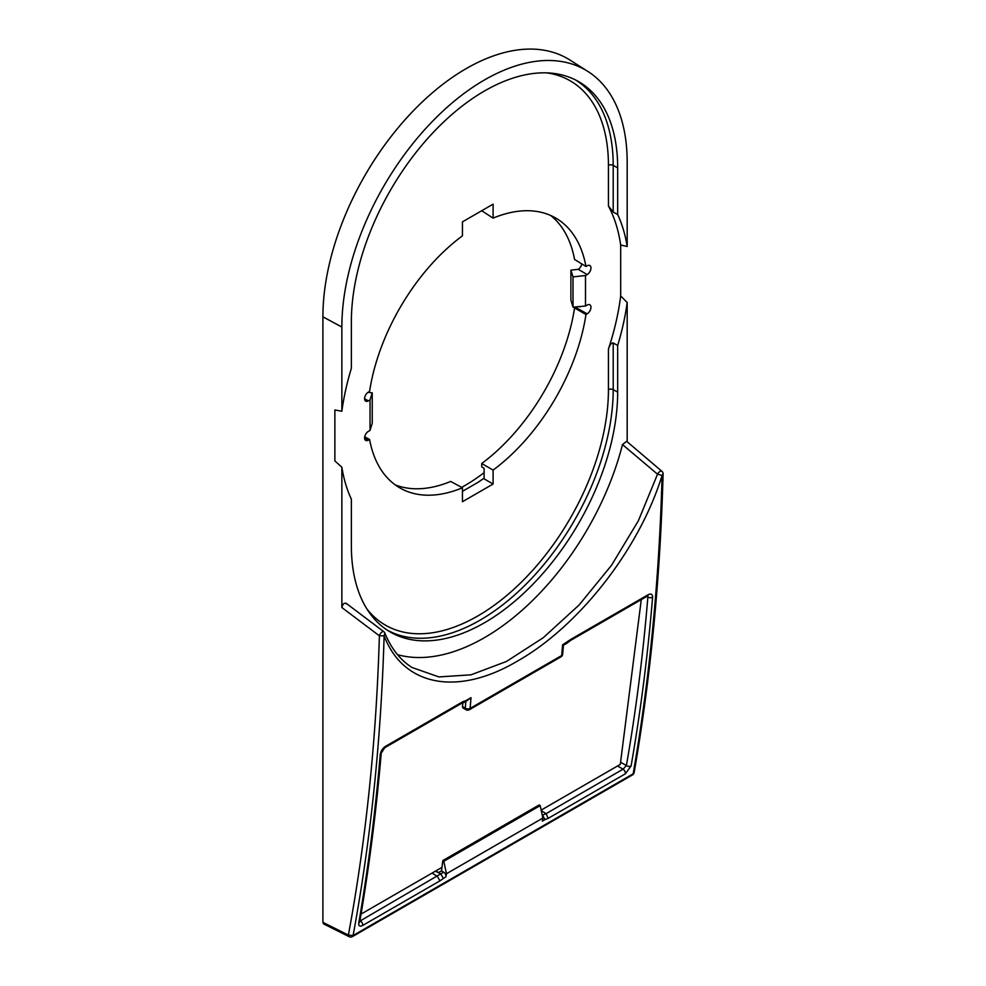 <?xml version="1.0" encoding="UTF-8"?>
<svg xmlns="http://www.w3.org/2000/svg" width="986" height="986" viewBox="0 0 986 986"><rect width="100%" height="100%" fill="white"/><g stroke="black" fill="none" stroke-linecap="round" stroke-linejoin="round"><path stroke-width="1.48" d="M587.853 71.423L570.007 60.072A202.66 117.014 120 0 0 412.998 111.147A202.66 117.014 120 0 0 322.903 316.826L341.859 327.032A201.76 116.484 120 0 1 431.56 122.276A201.76 116.484 120 0 1 587.853 71.423A201.76 116.484 120 0 1 627.182 162.296L627.182 246.5L620.675 244.996L620.675 295.923L627.182 302.492L627.182 441.777M462.446 491.336L478.099 482.302A172.106 99.364 120 0 0 484.101 478.124L484.101 468.288L481.735 466.871L481.735 463.506A156.108 90.133 120 0 0 574.567 307.977L575.59 307.385A5.657 3.266 120 0 0 576.342 306.868M395.189 484.865A156.108 90.133 120 0 0 450.676 481.439L462.446 487.799L462.446 501.726L493.099 484.027L493.099 470.1L481.735 463.506M493.099 470.1A155.813 89.96 120 0 0 585.967 314.509L587.163 313.831A5.374 3.106 120 0 0 590.663 309.123A5.374 3.106 120 0 0 589.875 304.81A5.374 3.106 120 0 0 587.163 305.056L585.499 306.017L585.499 275.513L587.163 274.564A5.374 3.106 120 0 0 590.663 269.856A5.374 3.106 120 0 0 589.875 265.542A5.374 3.106 120 0 0 587.163 265.789L585.967 266.479A155.813 89.96 120 0 0 556.634 218.584A155.813 89.96 120 0 0 493.099 218.128L481.735 210.733M585.967 266.479L574.567 259.466A156.108 90.133 120 0 0 550.706 215.49M322.903 922.354L348.391 935.085A3.414 1.96 116.5 0 0 349.204 936.7L323.667 923.944L322.903 922.354L322.903 316.826M587.163 274.564L578.227 269.326A5.596 3.229 120 0 0 581.814 263.915M579.423 306.584L580.027 306.917A5.596 3.229 120 0 0 580.335 306.498M461.682 487.38A172.106 99.364 120 0 0 484.101 472.639M478.099 482.302L484.101 478.124M493.099 484.027L484.101 478.839M570.906 270.139L570.906 300.138L573.014 307.176L573.014 276.893L570.906 270.139L577.845 269.375M585.499 306.017L573.014 307.176M585.499 275.513L573.014 276.893M575.257 79.817A188.19 108.645 -60 0 1 613.206 165.365L617.667 167.842A188.289 108.706 -60 0 0 577.5 80.988A188.289 108.706 -60 0 0 432.805 132.9A188.289 108.706 -60 0 0 351.373 321.584L351.373 368.271A204.657 118.16 120 0 0 341.859 411.224L334.87 409.991L334.87 460.93L341.859 467.228A204.657 118.16 120 0 0 351.373 499.187L351.373 545.874A188.289 108.706 -60 0 0 389.224 631.385A188.289 108.706 -60 0 0 534.708 582.418A188.289 108.706 -60 0 0 617.667 392.132L617.667 345.457A204.657 118.16 120 0 0 627.182 302.492M620.675 244.996A204.484 118.061 120 0 0 608.436 206.012L613.206 212.064L617.667 214.529L617.667 167.842M617.667 345.457L613.206 342.955C611.419 342.832 609.829 344.853 608.436 349.044A204.484 118.061 120 0 0 620.675 295.923M493.099 218.128L493.099 204.164L462.446 221.862L462.446 235.827A155.813 89.96 120 0 0 369.577 391.405L368.382 392.095A5.374 3.106 120 0 0 364.869 396.865A5.374 3.106 120 0 0 365.732 401.154A5.374 3.106 120 0 0 368.382 400.871L370.046 399.909L370.046 430.414L368.382 431.363A5.374 3.106 120 0 0 364.869 436.132A5.374 3.106 120 0 0 365.732 440.422A5.374 3.106 120 0 0 368.382 440.138L369.577 439.448A155.813 89.96 120 0 0 400.834 488.452A155.813 89.96 120 0 0 462.446 487.799M367.901 392.416L372.24 392.81L372.24 423.093L370.046 430.414M370.046 399.909L372.24 392.81M369.577 439.448L364.697 436.81M585.967 314.509L574.567 307.977M627.182 246.5A204.657 118.16 120 0 0 617.667 214.529M341.859 327.032L341.859 411.224M397.555 654.679A206.53 119.244 120 0 0 622.499 444.575L626.64 441.309L661.877 471.283A3.414 1.652 129.9 0 0 657.539 474.204L638.373 520.768L611.554 565.261L579.09 605.01L543.274 637.708L506.496 661.446L471.012 674.818L438.906 676.926L411.975 667.473C400.279 660.016 391.232 648.566 384.86 633.098L384.86 633.086A3.414 3.414 0 0 0 383.739 631.644A3.414 1.516 -53.5 0 0 381.299 632.568A3.414 1.516 -53.5 0 0 379.388 635.822L341.859 607.524C342.955 603.555 344.508 602.347 346.542 603.9M341.859 607.524L341.859 467.228M661.877 471.283A3.414 3.414 0 0 1 663.097 473.896L662.099 475.375C659.227 579.941 649.577 679.428 633.16 773.837L353.087 935.529C370.687 840.454 381.04 740.548 384.121 635.847L379.388 635.822C376.307 740.35 365.979 840.109 348.391 935.085L353.087 935.529A3.414 1.972 60 0 1 352.421 936.601L632.494 774.91A3.414 3.414 0 0 0 634.146 772.531A3.414 2.305 -170.1 0 1 633.16 773.837A3.414 1.972 60 0 1 632.494 774.91M622.499 444.575L657.539 474.204L662.099 475.375C638.694 551.334 576.946 627.577 517.416 661.113C457.652 696.523 403.422 686.342 384.121 635.847L384.86 633.098M432.053 873.091L437.402 876.394L439.916 880.868L445.943 876.776A2540.934 1467.02 60 0 0 446.485 873.719L443.786 861.283L442.825 860.581L441.518 870.848L443.663 872.166A3.414 1.972 60 0 1 445.943 876.776M358.953 921.17L359.73 921.91C369.121 867.372 376.295 811.108 381.237 753.094L384.786 747.684A3.414 1.972 -120 0 0 385.489 746.365C382.617 748.312 380.867 750.999 380.251 754.45C375.296 812.439 368.135 868.691 358.744 923.192C358.522 926.051 359.841 926.803 362.7 925.447L439.916 880.868M464.887 702.106L465.947 700.602L462.742 701.761L385.489 746.365M570.426 640.506L570.968 639.285L562.587 644.807A2540.934 1467.02 60 0 1 561.687 655.542A3.414 1.972 60 0 1 560.985 656.836A3.414 3.414 0 0 0 562.673 654.186A3.414 2.145 -175 0 1 561.687 655.542L470.1 708.416A3.414 1.972 60 0 1 469.41 709.71L560.985 656.836M541.277 810.665L546.096 813.635L623.066 769.191A3.414 1.972 60 0 1 625.358 773.8L631.089 765.949C640.641 711.35 647.814 655.111 652.596 597.208C652.547 594.201 651.093 593.35 648.233 594.681L570.968 639.285M542.066 814.3L544.999 819.588L548.142 818.38L625.358 773.8M544.999 819.588L542.349 821.128A2540.934 1467.02 -120 0 0 542.879 818.06L446.485 873.719M435.344 871.193L440.779 873.842L443.663 872.166M359.865 921.121L440.779 873.842L443.293 878.316M359.964 920.542L360.42 920.838A3.414 1.972 60 0 1 362.7 925.447M359.717 921.922A3.414 2.292 -170.2 0 1 358.744 923.192M381.237 753.094A3.414 2.132 -175.1 0 1 380.251 754.45M461.682 703.264L462.742 701.761M465.133 701.983L471.012 697.669L465.947 700.602M462.915 702.821L462.446 706.506L465.293 708.158A3.414 2.145 5 0 0 470.1 708.416A2540.934 1467.02 -120 0 0 471.012 697.669M465.86 701.564A2537.52 1465.048 -120 0 1 465.293 708.158A3.414 1.972 120 0 0 466.008 709.71L462.915 707.923L462.446 706.506M542.879 818.06L540.18 805.624L539.231 804.921L442.825 860.581M567.11 643.106L567.653 641.874M570.487 640.481L647.531 595.988A3.414 1.972 -120 0 0 648.233 594.681M617.544 765.999L623.066 769.191L626.393 765.543C635.933 711.017 643.094 654.84 647.864 597.023L647.753 595.877M646.73 596.456L647.864 597.023A3.414 2.145 4.7 0 0 652.596 597.208M620.576 762.19L626.393 765.543A3.414 2.28 9.9 0 0 631.089 765.962M542.263 815.249L546.096 813.635L548.142 818.38M435.738 870.971L438.634 872.524L441.518 870.848M540.18 805.624L443.786 861.283M361.061 914.084L441.962 867.372M541.154 810.11L620.293 764.409L641.27 599.611M587.163 313.831L575.59 307.385M546.836 72.878A184.776 106.685 -60 0 1 608.436 165.389L608.436 206.012M608.436 349.044L608.436 389.667A184.776 106.685 -60 0 1 513.694 589.431A184.776 106.685 -60 0 1 366.866 608.892M368.382 400.871L364.586 398.751M368.382 440.138L364.586 438.018M608.436 389.667A3.414 1.972 180 0 1 613.206 389.643A188.19 108.645 -60 0 1 531.737 578.314A188.19 108.645 -60 0 1 387.079 630.029M613.206 342.955L613.206 389.643L617.667 392.132M608.436 165.389A3.414 1.972 180 0 1 613.206 165.365L613.206 212.064M349.204 936.7A3.414 3.414 0 0 0 352.421 936.601M346.074 603.235L383.739 631.644M634.146 772.531C650.575 678.06 660.226 578.535 663.097 473.933M461.929 703.154L384.786 747.684M464.837 702.118L461.633 703.289M466.008 709.71A3.414 3.414 0 0 0 469.41 709.71M567.073 643.131L563.437 645.226L562.673 654.186M567.246 643.008L570.574 640.407"/></g></svg>

